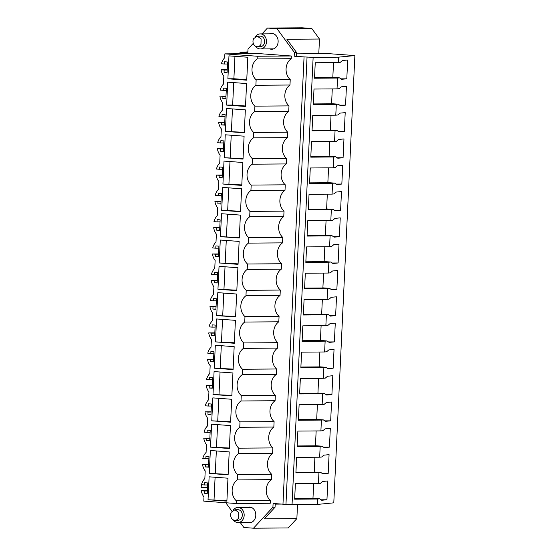 <?xml version="1.0" encoding="UTF-8"?>
<svg xmlns="http://www.w3.org/2000/svg" width="556" height="556" viewBox="0 0 556 556"><rect width="100%" height="100%" fill="white"/><g stroke="black" fill="none" stroke-linecap="round" stroke-linejoin="round"><path stroke-width="0.83" d="M291.212 58.7L291.344 55.989L257.261 56.239L257.129 58.95L291.212 58.7A12.51 10.286 -90.4 0 0 290.225 79.584L256.149 79.835L255.892 85.263A12.51 10.286 -90.4 0 0 254.905 106.147L254.648 111.575A12.51 10.286 -90.4 0 0 253.668 132.453L253.411 137.881A12.51 10.286 -90.4 0 0 252.424 158.766L252.167 164.194A12.51 10.286 -90.4 0 0 251.18 185.072L250.93 190.5A12.51 10.286 -90.4 0 0 249.943 211.384L249.686 216.812A12.51 10.286 -90.4 0 0 248.699 237.697L248.449 243.125A12.51 10.286 -90.4 0 0 247.462 264.003L247.205 269.431A12.51 10.286 -90.4 0 0 246.218 290.315L245.967 295.743A12.51 10.286 -90.4 0 0 244.981 316.621L244.723 322.049A12.51 10.286 -90.4 0 0 243.736 342.934L243.486 348.362A12.51 10.286 -90.4 0 0 242.499 369.247L242.242 374.668A12.51 10.286 -90.4 0 0 241.255 395.552L240.998 400.98A12.51 10.286 -90.4 0 0 240.018 421.865L239.761 427.293A12.51 10.286 -90.4 0 0 238.774 448.171L238.517 453.599A12.51 10.286 -90.4 0 0 237.537 474.483L237.28 479.911A12.51 10.286 -90.4 0 0 236.293 500.789L236.168 503.507L203.781 501.13L203.982 496.981A12.67 10.418 -90.4 0 1 201.314 490.767L204.323 490.99L204.219 493.241L207.256 493.221M257.129 58.95A12.51 10.286 -90.4 0 0 256.149 79.835M262.036 33.881L267.422 28.057L277.062 28.766L294.367 52.438L294.193 56.198L304.062 56.92L282.969 504.188L292.046 504.612L317.434 504.417L333.788 502.839L354.881 55.572L338.528 57.157L338.27 62.564L315.245 62.738L314.515 78.222L337.541 78.048L337.033 88.877L314.001 89.043L313.271 104.535L336.304 104.361L335.789 115.182L312.764 115.356L312.034 130.841L335.06 130.674L334.552 141.495L311.52 141.669L310.79 157.153L333.815 156.98L333.565 162.394L333.308 167.808L310.283 167.975L309.553 183.459L332.578 183.292L332.064 194.113L309.039 194.287L308.309 209.772L331.334 209.598L331.084 215.012L330.827 220.426L307.802 220.593L307.072 236.078L330.097 235.911L329.583 246.732L306.558 246.906L305.828 262.39L328.853 262.217L328.603 267.631L328.346 273.045L305.32 273.218L304.584 288.703L327.616 288.529L327.102 299.357L304.076 299.524L303.347 315.009L326.372 314.842L326.122 320.249L325.865 325.663L302.832 325.837L302.103 341.321L325.135 341.148L324.621 351.976L301.595 352.143L300.865 367.627L323.891 367.46L323.641 372.874L323.383 378.282L300.351 378.455L299.621 393.94L322.654 393.766L322.139 404.594L299.114 404.761L298.384 420.253L321.41 420.079L320.902 430.9L297.87 431.074L297.14 446.558L320.173 446.392L319.658 457.213L296.633 457.386L295.903 472.871L318.929 472.697L318.421 483.525L295.389 483.692L294.659 499.177L317.691 499.01L317.434 504.417M253.272 43.347L248.011 49.039L247.83 52.799L240.109 52.229L240.032 53.751M226.612 502.805L226.563 503.819L231.97 511.221M282.969 504.188L273.1 503.465L272.92 507.218L253.508 528.2L243.869 527.491L240.227 522.515M269.597 33.826A7.909 6.498 89.6 0 1 271.571 33.436A7.909 6.498 89.6 0 1 278.125 41.818A7.909 6.498 89.6 0 1 271.689 49.248A7.909 6.498 89.6 0 1 269.709 48.886M290.225 79.584L289.975 85.012A12.51 10.286 89.6 0 0 288.988 105.89L288.731 111.318A12.51 10.286 89.6 0 0 287.744 132.203L287.494 137.631A12.51 10.286 89.6 0 0 286.507 158.509L286.25 163.937A12.51 10.286 89.6 0 0 285.263 184.821L285.013 190.249A12.51 10.286 89.6 0 0 284.026 211.134L283.768 216.555A12.51 10.286 89.6 0 0 282.782 237.44L282.524 242.868A12.51 10.286 89.6 0 0 281.544 263.752L281.287 269.18A12.51 10.286 89.6 0 0 280.3 290.058L280.043 295.486A12.51 10.286 89.6 0 0 279.063 316.371L278.806 321.799A12.51 10.286 89.6 0 0 277.819 342.684L277.562 348.105A12.51 10.286 89.6 0 0 276.582 368.989L276.325 374.417A12.51 10.286 89.6 0 0 275.338 395.302L275.081 400.73A12.51 10.286 89.6 0 0 274.101 421.608L273.844 427.036A12.51 10.286 89.6 0 0 272.857 447.921L272.6 453.348A12.51 10.286 89.6 0 0 271.62 474.226L271.363 479.654L237.28 479.911M236.168 503.507L270.251 503.249L270.376 500.539A12.51 10.286 89.6 0 1 271.363 479.654M291.344 55.989L258.957 53.612L224.874 53.862L224.694 57.789A12.67 10.418 -90.4 0 0 221.406 63.794L224.457 64.016L224.568 61.765L227.592 61.987L227.098 72.509L224.068 72.287L227.112 72.266M247.26 507.399A7.909 6.498 89.6 0 1 249.241 507.009A7.909 6.498 89.6 0 1 255.788 515.391A7.909 6.498 89.6 0 1 249.359 522.828A7.909 6.498 89.6 0 1 247.371 522.459M257.261 56.239L224.874 53.862M227.23 69.764L221.121 69.806A12.67 10.418 -90.4 0 0 223.818 76.255L223.449 84.095A12.67 10.418 -90.4 0 0 220.162 90.107L223.22 90.329L223.324 88.07L226.355 88.293L225.861 98.815L222.831 98.6L225.868 98.572M225.986 96.07L219.877 96.118L222.935 96.341L222.831 98.6M219.877 96.118A12.67 10.418 -90.4 0 0 222.581 102.561L222.212 110.408A12.67 10.418 -90.4 0 0 218.925 116.412L221.976 116.635L222.087 114.383L225.11 114.605L224.617 125.128L221.587 124.905L224.631 124.885M224.749 122.383L218.64 122.424L221.698 122.654L221.587 124.905M218.64 122.424A12.67 10.418 -90.4 0 0 221.337 128.874L220.968 136.72A12.67 10.418 -90.4 0 0 217.681 142.725L220.739 142.948L220.843 140.689L223.873 140.911L223.373 151.44L220.35 151.218L223.387 151.19M223.505 148.688L217.396 148.737L220.454 148.959L220.35 151.218M217.396 148.737A12.67 10.418 -90.4 0 0 220.1 155.18L219.731 163.026A12.67 10.418 -90.4 0 0 216.444 169.031L219.495 169.26L219.606 167.002L222.629 167.224L222.136 177.746L219.106 177.524L222.15 177.503M222.268 175.001L216.159 175.05L219.21 175.272L219.106 177.524M216.159 175.05A12.67 10.418 -90.4 0 0 218.855 181.492L218.487 189.339A12.67 10.418 -90.4 0 0 215.2 195.344L218.258 195.566L218.362 193.314L221.392 193.537L220.892 204.059L217.869 203.837L220.906 203.816M221.024 201.314L214.915 201.355L217.973 201.578L217.869 203.837M214.915 201.355A12.67 10.418 -90.4 0 0 217.618 207.798L217.25 215.645A12.67 10.418 -90.4 0 0 213.963 221.649L217.014 221.879L217.125 219.62L220.148 219.842L219.655 230.365L216.625 230.142L219.669 230.121M219.787 227.619L213.678 227.668L216.729 227.89L216.625 230.142M213.678 227.668A12.67 10.418 -90.4 0 0 216.374 234.111L216.006 241.957A12.67 10.418 -90.4 0 0 212.719 247.962L215.777 248.184L215.881 245.933L218.911 246.155L218.411 256.677L215.387 256.455L218.425 256.434M218.543 253.932L212.434 253.974L215.492 254.203L215.387 256.455M212.434 253.974A12.67 10.418 -90.4 0 0 215.137 260.423L214.769 268.263A12.67 10.418 -90.4 0 0 211.482 274.275L214.533 274.497L214.637 272.238L217.667 272.461L217.174 282.99L214.143 282.768L217.187 282.74M217.306 280.238L211.197 280.287L214.248 280.509L214.143 282.768M211.197 280.287A12.67 10.418 -90.4 0 0 213.893 286.729L213.525 294.576A12.67 10.418 -90.4 0 0 210.237 300.581L213.295 300.803L213.4 298.551L216.43 298.774L215.93 309.296L212.906 309.073L215.943 309.053M216.062 306.551L209.953 306.592L213.011 306.822L212.906 309.073M209.953 306.592A12.67 10.418 -90.4 0 0 212.656 313.042L212.281 320.888A12.67 10.418 -90.4 0 0 208.993 326.893L212.051 327.116L212.156 324.864L215.186 325.079L214.692 335.609L211.662 335.386L214.699 335.365M214.818 332.863L208.715 332.905L211.766 333.127L211.662 335.386M208.715 332.905A12.67 10.418 -90.4 0 0 211.412 339.348L211.044 347.194A12.67 10.418 -90.4 0 0 207.756 353.199L210.814 353.428L210.919 351.17L213.949 351.392L213.448 361.914L210.418 361.692L213.462 361.671M213.58 359.169L207.471 359.218L210.529 359.44L210.418 361.692M207.471 359.218A12.67 10.418 -90.4 0 0 210.175 365.66L209.8 373.507A12.67 10.418 -90.4 0 0 206.512 379.512L209.57 379.734L209.675 377.482L212.705 377.705L212.211 388.227L209.181 388.005L212.218 387.984M212.336 385.482L206.234 385.523L209.285 385.746L209.181 388.005M206.234 385.523A12.67 10.418 -90.4 0 0 208.931 391.973L208.563 399.813A12.67 10.418 -90.4 0 0 205.275 405.824L208.333 406.047L208.437 403.788L211.468 404.01L210.967 414.533L207.937 414.317L210.981 414.289M211.099 411.787L204.99 411.836L208.048 412.059L207.937 414.317M204.99 411.836A12.67 10.418 -90.4 0 0 207.694 418.279L207.319 426.125A12.67 10.418 -90.4 0 0 204.031 432.13L207.089 432.353L207.193 430.101L210.224 430.323L209.73 440.845L206.7 440.623L209.737 440.602M209.855 438.1L203.753 438.142L206.804 438.371L206.7 440.623M203.753 438.142A12.67 10.418 -90.4 0 0 206.45 444.591L206.081 452.438A12.67 10.418 -90.4 0 0 202.794 458.443L205.852 458.665L205.956 456.406L208.986 456.629L208.486 467.158L205.456 466.936L208.5 466.908M208.618 464.406L202.509 464.455L205.567 464.677L205.456 466.936M202.509 464.455A12.67 10.418 -90.4 0 0 205.213 470.897L204.851 478.521A12.67 10.418 -90.4 0 0 201.119 487.626A12.67 10.418 -90.4 0 1 201.55 484.749L204.608 484.978L204.712 482.719L207.742 482.942L207.249 493.464L204.219 493.241M221.121 69.806L224.179 70.028L224.068 72.287M208.034 499.747L226.89 501.13L227.967 478.202L209.119 476.819L208.034 499.747L226.911 500.643M224.165 157.716L225.25 134.795L244.098 136.171L243.021 159.099L224.165 157.716L243.041 158.62M220.44 236.647L221.524 213.719L240.38 215.102L239.295 238.031L220.44 236.647L239.316 237.551M221.684 210.342L222.768 187.414L241.617 188.797L240.54 211.718L221.684 210.342L240.56 211.238M219.203 262.96L238.058 264.343L239.136 241.415L220.287 240.032L219.203 262.96L238.079 263.857M222.928 184.029L241.777 185.412L242.861 162.484L224.005 161.101L222.928 184.029L241.797 184.926M210.515 447.128L211.6 424.2L230.455 425.583L229.371 448.511L210.515 447.128L229.392 448.025M214.241 368.197L215.318 345.269L234.173 346.652L233.096 369.58L214.241 368.197L233.117 369.094M217.959 289.266L236.814 290.649L237.898 267.721L219.043 266.338L217.959 289.266L236.835 290.169M215.478 341.884L234.333 343.267L235.417 320.339L216.562 318.963L215.478 341.884L234.354 342.788M226.646 105.098L245.502 106.481L246.579 83.553L227.731 82.17L226.646 105.098L232.651 105.056L233.708 82.608M216.722 315.579L235.577 316.962L236.654 294.034L217.799 292.651L216.722 315.579L235.598 316.475M225.409 131.411L244.258 132.794L245.342 109.866L226.487 108.483L225.409 131.411L244.286 132.307M209.278 473.434L228.127 474.817L229.211 451.889L210.356 450.506L209.278 473.434L228.155 474.337M227.89 78.792L246.739 80.175L247.823 57.247L228.968 55.864L227.89 78.792L233.888 78.743L234.945 56.302M212.997 394.51L214.081 371.582L232.936 372.965L231.852 395.886L212.997 394.51L231.873 395.406M211.76 420.816L212.837 397.887L231.692 399.271L230.608 422.199L211.76 420.816L230.636 421.719M255.892 85.263L289.975 85.012M304.062 56.92L313.139 57.344L338.528 57.157M318.803 53.425L328.554 53.64L354.881 55.572M240.109 52.229L247.872 51.923M294.193 56.198L296.334 56.177L296.515 52.424L286.896 39.267L319.478 39.031L311.791 28.509L302.144 27.8L267.422 28.057M294.367 52.438L296.515 52.424M277.062 28.766L311.791 28.509M253.508 528.2L288.237 527.943L296.862 518.616L297.523 504.57M272.92 507.218L275.067 507.204L264.281 518.859L296.862 518.616M275.067 507.204L275.234 503.618M307.058 56.9L285.972 504.16M271.849 48.872A7.909 6.498 -90.4 0 0 272.76 49.13M272.649 33.534L271.738 33.812M288.988 105.89L254.905 106.147M254.648 111.575L288.731 111.318M287.744 132.203L253.668 132.453M253.411 137.881L287.494 137.631M286.507 158.509L252.424 158.766M252.167 164.194L286.25 163.937M285.263 184.821L251.18 185.072M250.93 190.5L285.013 190.249M284.026 211.134L249.943 211.384M249.686 216.812L283.768 216.555M282.782 237.44L248.699 237.697M248.449 243.125L282.524 242.868M281.544 263.752L247.462 264.003M247.205 269.431L281.287 269.18M280.3 290.058L246.218 290.315M245.967 295.743L280.043 295.486M279.063 316.371L244.981 316.621M244.723 322.049L278.806 321.799M277.819 342.684L243.736 342.934M243.486 348.362L277.562 348.105M276.582 368.989L242.499 369.247M242.242 374.668L276.325 374.417M275.338 395.302L241.255 395.552M240.998 400.98L275.081 400.73M274.101 421.608L240.018 421.865M239.761 427.293L273.844 427.036M272.857 447.921L238.774 448.171M238.517 453.599L272.6 453.348M271.62 474.226L237.537 474.483M270.376 500.539L236.293 500.789M207.374 490.726L201.314 490.767M207.527 487.577L201.119 487.626M249.408 507.385A7.909 6.498 89.6 0 1 250.311 507.114M250.429 522.709L249.519 522.445M223.22 90.329L226.257 90.308M222.935 96.341L225.972 96.32M221.976 116.635L225.02 116.614M221.698 122.654L224.735 122.626M220.739 142.948L223.776 142.927M220.454 148.959L223.491 148.939M219.495 169.26L222.539 169.232M219.21 175.272L222.254 175.251M218.258 195.566L221.295 195.545M217.973 201.578L221.01 201.557M217.014 221.879L220.058 221.851M216.729 227.89L219.773 227.87M215.777 248.184L218.814 248.164M215.492 254.203L218.529 254.175M214.533 274.497L217.577 274.476M214.248 280.509L217.292 280.488M213.295 300.803L216.333 300.782M213.011 306.822L216.048 306.794M212.051 327.116L215.096 327.095M211.766 333.127L214.811 333.107M210.814 353.428L213.851 353.401M210.529 359.44L213.567 359.419M209.57 379.734L212.614 379.713M209.285 385.746L212.329 385.725M208.333 406.047L211.37 406.026M208.048 412.059L211.085 412.038M207.089 432.353L210.126 432.332M206.804 438.371L209.848 438.343M205.852 458.665L208.889 458.644M205.567 464.677L208.604 464.656M204.608 484.978L207.645 484.95M204.323 490.99L207.367 490.969M224.457 64.016L227.501 63.996M224.179 70.028L227.216 70.007M215.096 477.257L214.039 499.705M231.226 135.233L230.17 157.675M227.501 214.157L226.445 236.606M228.745 187.852L227.689 210.293M226.264 240.47L225.208 262.912M229.982 161.539L228.926 183.987M217.577 424.638L216.52 447.08M221.302 345.707L220.239 368.155M225.02 266.776L223.964 289.224M222.539 319.401L221.483 341.843M245.523 106.001L232.651 105.056M223.783 293.088L222.72 315.53M232.464 108.92L231.407 131.362M216.34 450.951L215.276 473.392M246.767 79.689L233.888 78.743M220.058 372.02L219.001 394.461M218.821 398.325L217.757 420.774M313.139 57.344L292.046 504.612M338.27 62.564L340.23 62.376L342.44 60.514L347.688 60.013L346.798 78.806L341.558 79.306L339.501 77.861L332.822 77.374M337.541 78.048L339.501 77.861M337.033 88.877L338.986 88.689L341.203 86.826L346.444 86.319L345.561 105.112L340.314 105.619L338.256 104.174L331.584 103.68M336.304 104.361L338.256 104.174M335.789 115.182L337.749 114.995L339.959 113.139L345.206 112.632L344.317 131.424L339.077 131.932L337.019 130.479L330.34 129.993M335.06 130.674L337.019 130.479M334.552 141.495L336.505 141.307L338.722 139.445L343.962 138.937L343.08 157.73L337.833 158.238L335.775 156.792L329.103 156.299M333.815 156.98L335.775 156.792M333.308 167.808L335.268 167.613L337.478 165.757L342.725 165.25L341.836 184.043L336.589 184.55L334.538 183.098L327.859 182.611M332.578 183.292L334.538 183.098M332.064 194.113L334.024 193.926L336.234 192.063L341.481 191.556L340.599 210.349L335.351 210.856L333.294 209.41L326.622 208.924M331.334 209.598L333.294 209.41M330.827 220.426L332.787 220.239L334.997 218.376L340.244 217.869L339.355 236.661L334.107 237.169L332.057 235.723L325.378 235.23M330.097 235.911L332.057 235.723M329.583 246.732L331.543 246.544L333.753 244.689L339 244.181L338.117 262.974L332.87 263.481L330.813 262.029L324.141 261.542M328.853 262.217L330.813 262.029M328.346 273.045L330.306 272.857L332.516 270.994L337.763 270.487L336.873 289.28L331.626 289.787L329.576 288.342L322.897 287.848M327.616 288.529L329.576 288.342M327.102 299.357L329.062 299.163L331.272 297.307L336.519 296.8L335.629 315.593L330.389 316.1L328.332 314.647L321.653 314.161M326.372 314.842L328.332 314.647M325.865 325.663L327.825 325.475L330.035 323.613L335.275 323.105L334.392 341.898L329.145 342.406L327.095 340.96L320.416 340.474M325.135 341.148L327.095 340.96M324.621 351.976L326.58 351.781L328.791 349.926L334.038 349.418L333.148 368.211L327.908 368.718L325.851 367.273L319.172 366.779M323.891 367.46L325.851 367.273M323.383 378.282L325.343 378.094L327.553 376.231L332.794 375.731L331.911 394.524L326.664 395.024L324.614 393.578L317.935 393.092M322.654 393.766L324.614 393.578M322.139 404.594L324.099 404.407L326.309 402.544L331.557 402.037L330.667 420.829L325.427 421.337L323.37 419.891L316.691 419.398M321.41 420.079L323.37 419.891M320.902 430.9L322.862 430.712L325.072 428.857L330.313 428.349L329.43 447.142L324.183 447.649L322.132 446.197L315.454 445.71M320.173 446.392L322.132 446.197M319.658 457.213L321.618 457.025L323.828 455.162L329.076 454.655L328.186 473.448L322.946 473.955L320.888 472.51L314.209 472.016M318.929 472.697L320.888 472.51M318.421 483.525L320.381 483.331L322.591 481.475L327.831 480.968L326.949 499.761L321.702 500.268L319.651 498.815L312.972 498.329M317.691 499.01L319.651 498.815M240.018 51.979L239.935 53.751M296.445 53.849L318.79 53.689L319.478 39.031M275.213 504.125L281.51 504.077M314.911 457.247L314.209 472.134L295.931 472.266M316.149 430.942L315.447 445.822L297.168 445.961M317.393 404.629L316.691 419.516L298.412 419.648M318.63 378.316L317.928 393.203L299.649 393.342M319.874 352.011L319.172 366.897L300.893 367.029M321.111 325.698L320.409 340.585L302.13 340.724M322.355 299.392L321.653 314.272L303.374 314.411M323.592 273.079L322.89 287.966L304.618 288.098M324.836 246.767L324.134 261.654L305.856 261.793M326.073 220.461L325.371 235.348L307.1 235.48M327.317 194.148L326.615 209.035L308.337 209.174M328.554 167.843L327.852 182.729L309.581 182.861M329.798 141.53L329.096 156.417L310.818 156.556M331.035 115.224L330.333 130.104L312.062 130.243M332.279 88.911L331.578 103.798L313.299 103.93M333.517 62.599L332.815 77.486L314.543 77.625M313.667 483.56L312.965 498.447L294.687 498.579M346.798 78.806L340.897 78.848M345.561 105.112L339.66 105.153M344.317 131.424L338.416 131.466M343.08 157.73L337.172 157.779M341.836 184.043L335.935 184.085M340.599 210.349L334.691 210.397M339.355 236.661L333.454 236.703M338.117 262.974L332.21 263.016M336.873 289.28L330.973 289.328M335.636 315.593L329.729 315.634M334.392 341.898L328.492 341.947M333.155 368.211L327.248 368.253M331.911 394.524L326.011 394.565M330.667 420.829L324.767 420.871M329.43 447.142L323.529 447.184M328.186 473.448L322.285 473.497M326.949 499.761L321.048 499.802M255.593 46.28A7.534 6.192 -90.4 0 0 260.368 48.956A7.534 6.192 -90.4 0 0 265.566 45.425A7.534 6.192 -90.4 0 0 265.712 37.759A7.534 6.192 -90.4 0 0 260.257 33.895A7.534 6.192 -90.4 0 0 255.517 36.64M257.352 46.718L260.354 46.697A5.268 4.337 -90.4 0 0 263.989 44.223A5.268 4.337 -90.4 0 0 264.093 38.857A5.268 4.337 -90.4 0 0 260.271 36.154L257.275 36.175L253.633 38.649A5.268 4.337 -90.4 0 0 253.529 44.014A5.268 4.337 -90.4 0 0 257.352 46.718A5.268 4.337 -90.4 0 0 260.993 44.251L261.091 38.878L257.275 36.175M233.256 519.853A7.534 6.192 -90.4 0 0 238.037 522.529A7.534 6.192 -90.4 0 0 243.236 519.005A7.534 6.192 -90.4 0 0 243.382 511.332A7.534 6.192 -90.4 0 0 237.926 507.468A7.534 6.192 -90.4 0 0 233.186 510.22M235.021 520.298L238.017 520.27A5.268 4.337 -90.4 0 0 241.658 517.803A5.268 4.337 -90.4 0 0 241.763 512.437A5.268 4.337 -90.4 0 0 237.94 509.727L234.938 509.755L231.303 512.222A5.268 4.337 -90.4 0 0 231.199 517.587A5.268 4.337 -90.4 0 0 235.021 520.298A5.268 4.337 -90.4 0 0 238.656 517.824L238.76 512.458L234.938 509.755M273.559 33.798L260.257 33.895M273.67 48.858L260.368 48.956M251.222 507.371L237.926 507.468M251.34 522.432L238.037 522.529"/></g></svg>
